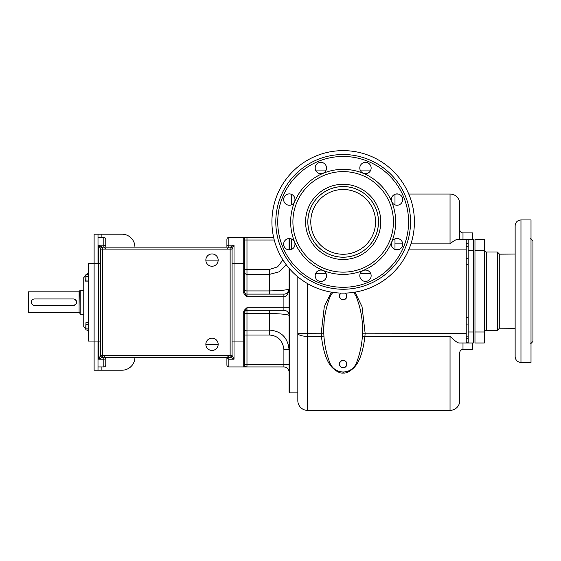 <?xml version="1.0" encoding="UTF-8"?>
<svg xmlns="http://www.w3.org/2000/svg" width="561" height="561" viewBox="0 0 561 561"><rect width="100%" height="100%" fill="white"/><g stroke="black" fill="none" stroke-linecap="round" stroke-linejoin="round"><path stroke-width="0.84" d="M226.903 365.029A1.942 1.942 0 0 0 228.846 366.971A1.942 1.942 0 0 1 226.903 365.029L226.903 357.841A1.942 1.36 0 0 0 228.846 359.201L228.846 357.266L226.903 355.323M226.903 247.142L226.903 239.372A1.942 1.942 0 0 1 228.846 237.429L246.251 237.492M226.903 249.07L228.846 247.135L228.846 237.429A1.942 1.942 0 0 0 226.903 239.372A1.942 1.942 0 0 1 228.846 237.429M98.007 237.429L103.834 237.429A1.942 1.942 0 0 1 105.777 239.372A1.942 1.942 0 0 0 103.834 237.429A1.942 1.942 0 0 1 105.777 239.372L105.777 247.142M105.777 357.252L105.777 365.029A1.942 1.942 0 0 1 103.834 366.971A1.942 1.942 0 0 0 105.777 365.029A1.942 1.942 0 0 1 103.834 366.971L98.007 366.971M226.903 246.56A1.942 1.36 0 0 1 228.846 245.199L234.028 245.199L232.156 248.796A1.942 1.942 0 0 0 230.234 247.142L102.439 247.142L98.652 245.199L103.834 245.199L103.834 247.135L105.777 249.07M100.517 248.796L100.594 355.309L230.136 355.309L230.136 249.084L100.594 249.084A1.942 1.942 0 0 1 102.537 247.142L102.439 247.142A1.942 1.942 0 0 0 100.517 248.796L98.652 245.199L98.652 263.333L98.007 263.333L98.007 234.189L94.115 234.189L94.115 370.211L98.007 370.211L98.007 341.06L98.652 341.06L98.652 263.333L100.594 263.333M100.391 355.898A1.942 1.935 -0 0 0 102.249 357.273L98.652 359.201L100.594 355.309A1.942 1.942 0 0 0 102.537 357.252L230.234 357.252L234.028 359.201L232.156 355.604A1.942 1.942 0 0 1 230.234 357.252M218.159 344.3A6.15 6.15 0 0 0 212.002 338.15A6.15 6.15 0 0 0 205.852 344.3A6.15 6.15 0 0 0 212.002 350.457A6.15 6.15 0 0 0 218.159 344.3L205.852 344.3M218.159 260.094A6.15 6.15 0 0 0 212.002 253.944A6.15 6.15 0 0 0 205.852 260.094A6.15 6.15 0 0 0 212.002 266.251A6.15 6.15 0 0 0 218.159 260.094L205.852 260.094M232.156 248.796L232.086 249.084A1.942 1.942 0 0 0 230.136 247.142L230.136 249.084L232.086 249.084L232.086 355.309A1.942 1.942 0 0 1 230.136 357.252L230.136 355.309L232.156 355.604M232.282 248.502A1.942 1.935 180 0 0 230.424 247.128L230.234 247.142M232.086 263.333L234.028 263.333L234.028 245.199L230.424 247.128M284.034 294.097A5.182 5.182 90 0 1 283.901 294.104L283.901 296.692L246.98 296.692C244.463 294.651 243.383 293.052 243.74 291.888L244.393 291.888L244.393 238.074L246.98 237.429L243.74 237.429A0.645 0.645 0 0 1 244.393 238.074A0.645 0.645 0 0 0 243.74 237.429A0.645 0.645 0 0 1 244.393 238.074A0.645 0.645 0 0 0 243.74 237.429A0.645 0.645 0 0 1 244.393 238.074M243.74 291.888L243.74 263.333L234.028 263.333L234.028 341.06L243.74 341.06L243.74 312.505C243.383 311.348 244.463 309.749 246.98 307.701L244.393 312.505L244.393 366.326L244.393 364.384L246.98 364.384L246.98 335.029L269.652 335.029C278.151 335.801 282.905 340.702 283.901 349.727L289.083 349.727C287.842 337.708 281.37 331.158 269.652 330.071L269.652 313.473C281.292 313.767 287.772 314.44 289.083 315.478A5.182 5.182 0 0 0 283.901 310.296L246.98 310.296L246.98 307.701L283.901 307.701L283.901 296.692C286.398 296.986 288.123 294.392 289.083 288.922C287.772 289.96 281.292 290.626 269.652 290.928L269.652 294.104M232.086 341.06L234.028 341.06L234.028 359.201L228.846 359.201L228.846 366.971L244.386 366.971M244.792 366.971L243.74 366.971A0.645 0.645 0 0 0 244.393 366.326L246.98 366.971L246.98 364.384L283.901 364.384L283.901 349.727L289.083 349.727L289.083 364.384L283.901 364.384L283.901 366.971L243.74 366.971A0.645 0.645 0 0 0 244.393 366.326A0.645 0.645 0 0 1 243.74 366.971A0.645 0.645 0 0 0 244.393 366.326A0.645 0.645 0 0 1 243.74 366.971L243.74 341.06L244.393 341.06M246.819 237.429L244.827 237.429M244.414 237.429L243.888 237.429M273.635 237.429L246.216 237.429M244.393 292.092L244.463 292.583M245.641 294.946L245.928 295.331M246.391 295.935L246.742 296.383M289.083 238.523L289.083 249.855L289.083 238.523M289.083 268.263L289.083 392.23L289.728 392.882L289.728 269.007M472.713 343.002L472.713 349.482L462.993 349.482A3.24 3.24 0 0 0 459.761 352.722L459.761 400.652A9.719 9.719 0 0 1 450.041 410.372L307.54 410.372A9.719 9.719 0 0 1 297.828 400.652A9.719 9.719 0 0 0 307.54 410.372A9.719 9.719 0 0 1 297.828 400.652L297.828 276.839M331.299 292.134L324.286 306.727L321.201 333.29L321.418 336.355C323.248 351.824 326.923 362.287 332.442 367.75C336.726 371.74 340.303 373.507 343.164 373.044C346.039 373.507 349.615 371.74 353.9 367.743C359.412 362.273 363.086 351.81 364.916 336.355L365.134 333.29L362.048 306.713L355.036 292.134M408.745 194.029L450.041 194.029A9.719 9.719 0 0 1 459.761 203.748L459.761 239.372L459.761 203.748A9.719 9.719 0 0 0 450.041 194.029L450.041 243.846C453.667 240.788 456.317 239.302 458.007 239.372L466.233 239.372L466.233 343.002L459.108 343.002C457.867 343.15 454.845 340.934 450.041 336.355L450.041 410.372A9.719 9.719 0 0 0 459.761 400.652A9.719 9.719 0 0 1 450.041 410.372M323.788 333.199L297.828 333.29A9.719 3.071 0 0 0 307.54 336.355L321.418 336.355L323.999 336.979M324.104 321.874L323.732 330.057A90.679 90.679 0 0 1 329.882 297.246A90.679 90.679 0 0 0 329.882 362.876A14.249 14.249 0 0 0 356.452 362.876A90.679 90.679 0 0 0 356.452 297.246A14.249 14.249 0 0 0 353.325 292.4A14.256 14.256 0 0 1 356.452 297.246A90.679 90.679 0 0 1 362.602 330.057L362.231 321.874M340.148 371.641L343.164 372.153L346.186 371.641M333.01 292.4A14.256 14.256 0 0 0 329.882 297.246A14.249 14.249 0 0 1 333.01 292.4M340.906 293.094A3.724 3.724 0 0 0 343.164 299.777A3.724 3.724 0 0 0 345.429 293.094M343.164 367.785A3.724 3.724 0 0 1 339.44 364.061A3.724 3.724 0 0 1 343.164 360.337A3.724 3.724 0 0 1 346.894 364.061A3.724 3.724 0 0 1 343.164 367.785M345.162 293.101A3.562 3.562 0 0 1 343.164 299.616A3.562 3.562 0 0 1 341.172 293.101M343.164 367.623A3.562 3.562 0 0 1 339.601 364.061A3.562 3.562 0 0 1 343.164 360.499A3.562 3.562 0 0 1 346.733 364.061A3.562 3.562 0 0 1 343.164 367.623M450.041 336.355L364.916 336.355L362.336 336.979M468.176 343.002L473.358 343.002L473.358 239.372L468.176 239.372L468.176 343.002L466.233 343.002M395.849 194.029L398.205 194.029M291.348 194.281L291.348 204.863L291.348 194.281M291.348 238.902L291.348 249.477L291.348 238.902M370.765 170.06L360.19 170.06L370.765 170.06M326.144 170.06L315.57 170.06L326.144 170.06M394.986 249.477L394.986 238.902L394.986 249.477M394.986 204.863L394.986 194.281L394.986 204.863M315.57 273.698L326.144 273.698L315.57 273.698M360.19 273.698L370.765 273.698L360.19 273.698M343.164 150.629A71.247 71.247 0 0 0 271.917 221.883A71.247 71.247 0 0 0 343.164 293.13A71.247 71.247 0 0 0 414.418 221.883A71.247 71.247 0 0 0 343.164 150.629M343.164 154.52A67.362 67.362 0 0 1 410.533 221.883A67.362 67.362 0 0 1 343.164 289.245A67.362 67.362 0 0 1 275.802 221.883A67.362 67.362 0 0 1 343.164 154.52M359.811 275.739A5.666 5.666 0 0 1 365.477 270.072A5.666 5.666 0 0 1 371.144 275.739A5.666 5.666 0 0 1 365.477 281.405A5.666 5.666 0 0 1 359.811 275.739M393.016 248.2A5.666 5.666 0 0 1 393.016 240.185A5.666 5.666 0 0 1 401.031 240.185A5.666 5.666 0 0 1 401.031 248.2A5.666 5.666 0 0 1 393.016 248.2M397.027 205.242A5.666 5.666 0 0 1 391.361 199.576A5.666 5.666 0 0 1 397.027 193.903A5.666 5.666 0 0 1 402.693 199.576A5.666 5.666 0 0 1 397.027 205.242M369.482 172.031A5.666 5.666 0 0 1 361.466 172.031A5.666 5.666 0 0 1 361.466 164.015A5.666 5.666 0 0 1 369.482 164.015A5.666 5.666 0 0 1 369.482 172.031M326.523 168.027A5.666 5.666 0 0 1 320.857 173.693A5.666 5.666 0 0 1 315.191 168.027A5.666 5.666 0 0 1 320.857 162.353A5.666 5.666 0 0 1 326.523 168.027M293.319 195.565A5.666 5.666 0 0 1 293.319 203.58A5.666 5.666 0 0 1 285.304 203.58A5.666 5.666 0 0 1 285.304 195.565A5.666 5.666 0 0 1 293.319 195.565M289.308 238.523A5.666 5.666 0 0 1 294.974 244.189A5.666 5.666 0 0 1 289.308 249.855A5.666 5.666 0 0 1 283.642 244.189A5.666 5.666 0 0 1 289.308 238.523M316.853 271.734A5.666 5.666 0 0 1 324.868 271.734A5.666 5.666 0 0 1 324.868 279.75A5.666 5.666 0 0 1 316.853 279.75A5.666 5.666 0 0 1 316.853 271.734M343.164 169.352A52.531 52.531 0 0 1 395.694 221.883A52.531 52.531 0 0 1 343.164 274.413A52.531 52.531 0 0 1 290.64 221.883A52.531 52.531 0 0 1 343.164 169.352A52.531 52.531 0 0 0 290.64 221.883A52.531 52.531 0 0 0 343.164 274.413A52.531 52.531 0 0 0 395.694 221.883A52.531 52.531 0 0 0 343.164 169.352M343.164 186.547A35.336 35.336 0 0 1 378.5 221.883A35.336 35.336 0 0 1 343.164 257.211A35.336 35.336 0 0 1 307.835 221.883A35.336 35.336 0 0 1 343.164 186.547M307.87 221.883A35.301 35.301 0 0 0 343.164 257.183A35.301 35.301 0 0 0 378.465 221.883A35.301 35.301 0 0 0 343.164 186.582A35.301 35.301 0 0 0 307.87 221.883M310.78 221.883A32.384 32.384 0 0 0 343.164 254.266A32.384 32.384 0 0 0 375.554 221.883A32.384 32.384 0 0 0 343.164 189.492A32.384 32.384 0 0 0 310.78 221.883M472.713 239.372L472.713 232.892L462.993 232.892L462.993 239.372M459.761 229.652A3.24 3.24 0 0 0 462.993 232.892A3.24 3.24 0 0 1 459.761 229.652M243.74 312.505L244.393 312.505M244.393 312.884A2.588 2.588 0 0 1 246.98 310.296A2.588 2.588 0 0 0 244.393 312.884A2.588 2.588 0 0 1 246.98 310.296L246.98 313.473L269.652 313.473L269.652 310.296M244.393 291.888L246.98 296.692L246.98 294.104A2.588 2.588 0 0 1 244.393 291.51A2.588 2.588 0 0 0 246.98 294.104L283.901 294.104C286.398 294.336 288.123 292.611 289.083 288.922A5.182 5.182 90 0 1 288.992 289.876M244.393 240.017L246.98 240.017L246.98 274.329L269.652 274.329L279.168 271.805L286.299 264.806M288.782 290.654A5.182 5.182 90 0 1 287.912 292.197M287.52 292.625A5.182 5.182 90 0 1 284.806 294.02M283.901 366.971A5.182 5.182 0 0 1 289.083 372.153M100.517 355.604A1.942 1.942 0 0 0 102.439 357.252L102.249 357.273M232.282 355.898A1.942 1.935 180 0 1 230.424 357.273M105.777 355.323L103.834 357.266L103.834 366.971M101.892 366.971L101.892 370.211L98.007 370.211M101.892 370.211L121.968 370.211A12.952 12.952 0 0 0 134.928 357.252M134.928 247.142A12.952 12.952 0 0 0 121.968 234.189L98.007 234.189M98.007 263.333L88.287 263.333L88.287 341.06L98.007 341.06M85.7 328.753L83.757 326.811L83.757 277.583L85.7 275.64M83.757 290.219L79.865 290.542L80.195 314.181L80.195 290.219M83.757 314.181L80.195 314.181M79.094 291.832L79.094 312.561L28.373 312.561L28.373 291.832L79.094 291.832A0.778 0.778 0 0 0 79.865 291.061M79.094 312.561A0.778 0.778 0 0 1 79.865 313.34M31.339 302.751L31.549 303.466M31.718 303.81L32.173 304.42M73.393 298.957L73.715 298.957C77.888 301.117 77.888 303.277 73.715 305.436L34.53 305.436A3.24 3.24 0 0 1 31.29 302.197A3.24 3.24 0 0 1 34.53 298.957L73.393 298.957A3.24 3.24 0 0 1 76.633 302.197A3.24 3.24 0 0 1 73.393 305.436M28.373 312.561L28.373 291.832M88.161 329.987L88.161 322.505L85.987 322.505L85.7 329.048L85.987 329.987L88.161 329.987M88.161 324.377L85.987 324.377M88.161 328.115L85.987 328.115M85.987 329.987L85.987 322.505M88.161 281.895L88.161 274.413L85.987 274.413L85.7 280.956L85.987 281.895L88.161 281.895M88.161 276.285L85.987 276.285M88.161 280.023L85.987 280.023M85.987 281.895L85.987 274.413M100.391 248.502A1.942 1.935 0 0 1 102.249 247.128M497.327 252.001L497.327 330.373L499.269 328.43L499.269 253.944L497.327 252.001L486.317 252.001A1.942 1.942 0 0 1 484.367 250.059M497.327 330.373L486.317 330.373A1.942 1.942 0 0 0 484.367 332.315M484.367 250.381L484.367 331.993L474.978 331.993L474.978 239.372L484.367 239.372L484.367 250.381L474.978 250.381M474.978 331.993L474.978 343.002L484.367 343.002L484.367 331.993M474.978 340.415L474.978 241.959M530.685 238.656L532.95 240.921L532.95 341.453L530.685 343.718M531.008 219.94L531.008 362.434L520.966 362.434L520.966 219.94L531.008 219.94M520.966 362.434C517.424 362.09 515.482 360.148 515.138 356.607L515.138 225.767C515.482 222.226 517.424 220.284 520.966 219.94M515.138 319.167L515.138 307.828M515.138 242.997L515.138 237.331M515.138 274.546L515.138 263.214M102.537 357.252L102.537 247.142M244.393 263.333L243.74 263.333L243.74 237.429M289.728 238.537L289.728 249.841M307.54 410.372L307.54 283.586M466.233 333.29L362.546 333.199M466.233 249.084L409.018 249.084M399.881 249.084L394.986 249.084M450.041 243.846L410.947 243.846M402.679 243.846L394.986 243.846M343.164 373.044L343.164 372.153M468.176 336.137L466.233 336.137M468.176 324.09L466.233 324.09M473.358 331.993L468.176 331.993M473.358 250.381L468.176 250.381M468.176 258.284L466.233 258.284M468.176 246.237L466.233 246.237M468.176 264.694L466.233 264.694M468.176 317.68L466.233 317.68M468.176 239.645L466.233 239.645M468.176 243.628L466.233 243.628M459.761 203.748A9.719 9.719 0 0 0 450.041 194.029M343.164 156.463A65.42 65.42 0 0 0 277.744 221.883A65.42 65.42 0 0 0 343.164 287.302A65.42 65.42 0 0 0 408.59 221.883A65.42 65.42 0 0 0 343.164 156.463M343.164 171.617A50.266 50.266 0 0 1 393.429 221.883A50.266 50.266 0 0 1 343.164 272.141A50.266 50.266 0 0 1 292.905 221.883A50.266 50.266 0 0 1 343.164 171.617M343.164 184.281A37.601 37.601 0 0 1 380.765 221.883A37.601 37.601 0 0 1 343.164 259.484A37.601 37.601 0 0 1 305.57 221.883A37.601 37.601 0 0 1 343.164 184.281M462.993 343.002L462.993 349.482M468.176 342.729L466.233 342.729M468.176 338.746L466.233 338.746M289.083 307.701L283.901 307.701L283.901 310.296A5.182 5.182 0 0 1 289.083 315.478M244.393 314.476A2.588 1.003 180 0 1 246.98 313.473L246.98 330.071L269.652 330.071L269.652 335.029M244.393 335.029L246.98 335.029L246.98 330.071A2.588 2.475 180 0 0 244.393 332.547M274.266 240.017L246.98 240.017L246.98 237.429M283.901 245.879L283.901 242.499M244.393 271.847A2.588 2.475 180 0 0 246.98 274.329L246.98 290.928L269.652 290.928L269.652 269.371L277.597 266.847L282.94 259.946M244.393 291.51A2.588 2.588 0 0 0 246.98 294.104L246.98 290.928A2.588 1.003 180 0 1 244.393 289.925M244.393 269.371L269.652 269.371M243.937 366.971L243.74 366.971A0.645 0.645 0 0 0 244.393 366.326M105.777 357.841A1.942 1.36 180 0 1 103.834 359.201L98.652 359.201L98.652 341.06L100.594 341.06M103.834 237.429L103.834 245.199A1.942 1.36 180 0 1 105.777 246.56M101.892 234.189L101.892 237.429M486.317 252.001L486.317 330.373M468.176 239.372L466.233 239.372M297.828 392.882L289.728 392.882M246.048 237.429L245.29 237.429M244.898 237.429L244.519 237.429M86.927 329.987L88.287 331.348M86.927 274.413L88.287 273.053M499.269 328.206L515.138 328.332M499.269 254.168L515.138 254.042"/></g></svg>
